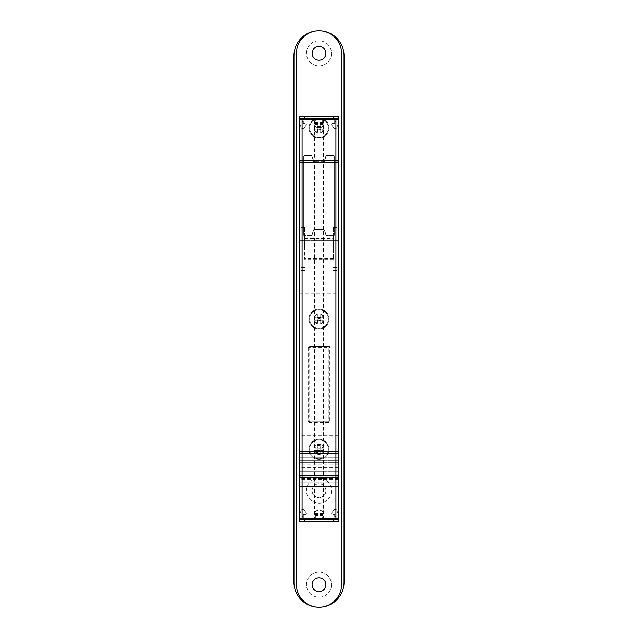 <?xml version="1.0" encoding="UTF-8"?>
<svg xmlns="http://www.w3.org/2000/svg" width="638" height="638" viewBox="0 0 638 638"><rect width="100%" height="100%" fill="white"/><g stroke="black" fill="none" stroke-linecap="round" stroke-linejoin="round"><path stroke-width="0.48" stroke-dasharray="3.19 2.39" d="M299.581 463.1L299.581 471.251L299.581 463.1M338.419 463.1L338.419 471.251L338.419 463.1M299.581 444.303L299.581 457.717L299.581 444.303M338.419 444.303L338.419 435.283L338.419 444.303M314.614 519.491L323.386 519.491L314.614 519.491L314.614 118.508L323.386 118.508L314.614 118.508M323.386 519.491L323.386 118.508M319 133.047A5.008 5.008 0 0 1 313.992 128.031A5.008 5.008 0 0 1 319 123.022A5.008 5.008 0 0 1 324.008 128.031A5.008 5.008 0 0 1 319 133.047A5.008 5.008 0 0 1 313.992 128.031A5.008 5.008 0 0 1 319 123.022A5.008 5.008 0 0 1 324.008 128.031A5.008 5.008 0 0 1 319 133.047M319 324.008A5.008 5.008 0 0 1 313.992 319A5.008 5.008 0 0 1 319 313.992A5.008 5.008 0 0 1 324.008 319A5.008 5.008 0 0 1 319 324.008A5.008 5.008 0 0 1 313.992 319A5.008 5.008 0 0 1 319 313.992A5.008 5.008 0 0 1 324.008 319A5.008 5.008 0 0 1 319 324.008M319 454.328A5.008 5.008 0 0 1 313.992 449.319A5.008 5.008 0 0 1 319 444.303A5.008 5.008 0 0 1 324.008 449.319A5.008 5.008 0 0 1 319 454.328A5.008 5.008 0 0 1 313.992 449.319A5.008 5.008 0 0 1 319 444.303A5.008 5.008 0 0 1 324.008 449.319A5.008 5.008 0 0 1 319 454.328M338.419 248.828L338.419 227.152L338.419 248.828M333.411 248.828L333.411 227.152L333.411 248.828M299.581 248.828L299.581 227.152L299.581 248.828M304.589 248.828L304.589 227.152L304.589 248.828M338.419 302.707L338.419 312.11L338.419 302.707M299.581 302.707L299.581 312.11L299.581 302.707M302.085 118.508A2.504 2.504 0 0 0 299.581 121.013L299.581 516.987A2.504 2.504 0 0 0 302.085 519.491L335.915 519.491A2.504 2.504 0 0 0 338.419 516.987L338.419 121.013A2.504 2.504 0 0 0 335.915 118.508L302.085 118.508L335.915 118.508M324.032 161.613L313.968 161.613L311.854 155.353L303.967 155.353L303.967 235.55L303.967 155.353L311.854 155.353L313.968 161.613L324.032 161.613L326.146 155.353L324.032 161.613M311.854 235.55L303.967 235.55L311.854 235.55L313.968 229.281L311.854 235.55M324.032 229.281L313.968 229.281L324.032 229.281L326.146 235.55L324.032 229.281M334.033 235.55L326.146 235.55L334.033 235.55L334.033 155.353L334.033 235.55M334.033 155.353L326.146 155.353L334.033 155.353M333.411 238.46L333.411 259.195L333.411 238.46L304.589 238.46L304.589 259.195L304.589 238.46M333.411 258.494L304.589 258.494M333.411 259.195L304.589 259.195M333.411 239.162L304.589 239.162M338.419 478.699L299.581 478.699L299.581 476.235L338.419 476.235L338.419 482.791L338.419 460.134L299.581 460.134L299.581 457.717L299.581 460.317L338.419 460.134L338.419 451.537L338.419 475.844M299.581 478.699L299.581 475.844M338.419 482.791L338.419 486.914L338.419 482.791L299.581 482.791L338.419 482.791M309.725 421.75A0.75 0.75 0 0 1 308.975 421L309.725 421L309.725 421.75A0.75 0.75 0 0 1 308.975 421L308.975 347.319L308.975 421A0.75 0.75 0 0 0 309.725 421.75L328.275 421.75L309.725 421.75L309.725 422.5A1.507 1.507 0 0 1 308.226 421L308.226 347.319A1.507 1.507 0 0 1 309.725 345.812L309.725 346.57L328.275 346.57L309.725 346.57A0.75 0.75 0 0 0 308.975 347.319A0.75 0.75 0 0 1 309.725 346.57L309.725 347.319L328.275 347.319L328.275 421L309.725 421L309.725 347.319L308.975 347.319A0.75 0.75 0 0 1 309.725 346.57M329.025 347.319L329.025 421L329.025 347.319A0.75 0.75 0 0 0 328.275 346.57L328.275 347.319L329.025 347.319A0.75 0.75 0 0 0 328.275 346.57A0.75 0.75 0 0 1 329.025 347.319L329.774 347.319L329.774 421A1.507 1.507 0 0 1 328.275 422.5L309.725 422.5M329.025 421A0.75 0.75 0 0 1 328.275 421.75A0.75 0.75 0 0 0 329.025 421L328.275 421L328.275 421.75A0.75 0.75 0 0 0 329.025 421L329.774 421M320.467 450.787L317.876 450.444L317.876 448.187L319 449.319L320.124 448.187L317.876 448.187L317.876 450.444L320.124 450.444L320.124 448.187L320.124 450.444L319 449.319L317.533 450.787L317.198 450.444L317.876 451.122L317.876 454.328L320.124 454.328L320.124 451.122L320.124 454.328M323.011 449.319A4.011 4.011 0 0 1 319 453.331A4.011 4.011 0 0 1 314.989 449.319A4.011 4.011 0 0 1 319 445.308A4.011 4.011 0 0 1 323.011 449.319M324.008 449.319A5.008 5.008 0 0 1 319 454.328A5.008 5.008 0 0 1 313.992 449.319A5.008 5.008 0 0 1 319 444.303A5.008 5.008 0 0 1 324.008 449.319A5.008 5.008 0 0 1 319 454.328A5.008 5.008 0 0 1 313.992 449.319A5.008 5.008 0 0 1 319 444.303A5.008 5.008 0 0 1 324.008 449.319A5.008 5.008 0 0 1 319 454.328A5.008 5.008 0 0 1 313.992 449.319A5.008 5.008 0 0 1 319 444.303A5.008 5.008 0 0 1 324.008 449.319A5.008 5.008 0 0 1 319 454.328A5.008 5.008 0 0 1 313.992 449.319A5.008 5.008 0 0 1 319 444.303A5.008 5.008 0 0 1 324.008 449.319A5.008 5.008 0 0 1 319 454.328A5.008 5.008 0 0 1 313.992 449.319A5.008 5.008 0 0 1 319 444.303A5.008 5.008 0 0 1 324.008 449.319A5.008 5.008 0 0 1 319 454.328A5.008 5.008 0 0 1 313.992 449.319A5.008 5.008 0 0 1 319 444.303A5.008 5.008 0 0 1 324.008 449.319M328.395 449.319A9.395 9.395 0 0 1 319 458.714A9.395 9.395 0 0 1 309.605 449.319A9.395 9.395 0 0 1 319 439.917A9.395 9.395 0 0 1 328.395 449.319A9.395 9.395 0 0 1 319 458.714A9.395 9.395 0 0 1 309.605 449.319A9.395 9.395 0 0 1 319 439.917A9.395 9.395 0 0 1 328.395 449.319M317.876 454.328L317.533 450.787M317.876 444.303L317.876 447.517L317.876 444.303L320.124 444.303L320.124 447.517L320.124 444.303M317.876 447.517L317.198 448.187L313.992 448.187L317.198 448.187L317.876 447.517M313.992 448.187L313.992 450.444L317.198 450.444L313.992 450.444M320.802 450.444L324.008 450.444L320.802 450.444M324.008 448.187L320.802 448.187L324.008 448.187L324.008 450.444M320.802 448.187L320.124 447.517L320.802 448.187M317.533 447.852L320.467 447.852M317.995 124.522L317.995 122.648L315.635 122.648L317.995 122.648L317.995 127.648C316.105 127.441 315.06 126.404 314.861 124.522L317.995 124.522L314.861 124.522L314.861 123.397L315.635 122.648L314.861 123.397L314.861 124.522C315.06 126.404 316.105 127.441 317.995 127.648L317.995 122.648L315.379 122.648L317.995 122.648L317.995 118.508L315.379 118.508L317.995 118.508L317.995 122.648L315.379 122.648L315.379 118.508L317.995 118.508L315.379 118.508L315.379 122.648L317.995 122.648L317.995 118.508L317.995 122.648L315.635 122.648L317.995 122.648L317.995 127.648L317.995 124.522M322.365 122.648L323.139 123.397L320.005 123.397L320.005 122.648L322.365 122.648L320.005 122.648L320.005 127.648L320.005 122.648L322.621 122.648L322.621 118.508L320.005 118.508L322.621 118.508L320.005 118.508L322.621 118.508L322.621 122.648L320.005 122.648L320.005 118.508L320.005 122.648L320.005 118.508L320.005 122.648L322.621 122.648L320.005 122.648L322.365 122.648L323.139 123.397L323.139 124.522C322.94 126.396 321.895 127.441 320.005 127.648L320.005 123.397L323.139 123.397L323.139 124.522C322.94 126.396 321.895 127.441 320.005 127.648L320.005 122.648L322.365 122.648M338.419 118.508L338.419 122.273L338.419 118.508L334.663 118.508L338.419 118.508L334.663 118.508L334.663 123.525L332.318 123.525A0.75 0.75 0 0 0 331.672 124.649A0.75 0.75 0 0 1 332.318 123.525L334.663 123.525L334.663 118.508L299.581 118.508L303.337 118.508L299.581 118.508L299.581 122.273L299.581 118.508M304.812 127.281L306.328 124.649A0.75 0.75 0 0 0 305.682 123.525L303.337 123.525L303.337 119.761A2.504 2.504 0 0 1 300.833 122.273L299.581 122.273L300.833 122.273A2.504 2.504 0 0 0 303.337 119.761L303.337 123.525L305.682 123.525A0.75 0.75 0 0 1 306.328 124.649L304.812 127.281A2.504 2.504 0 0 1 302.643 128.533A2.504 2.504 0 0 0 304.812 127.281M302.428 128.533L302.428 128.533A1.252 1.252 0 0 1 301.264 127.744A1.252 1.252 0 0 0 302.428 128.533M299.669 123.748L301.264 127.744L299.669 123.748A1.252 1.252 0 0 1 299.581 123.278A1.252 1.252 0 0 0 299.669 123.748M338.419 123.278A1.252 1.252 0 0 1 338.331 123.748A1.252 1.252 0 0 0 338.419 123.278L338.419 116.634L299.581 116.634L299.581 123.278M338.331 123.748L336.736 127.744A1.252 1.252 0 0 1 335.572 128.533L335.357 128.533A2.504 2.504 0 0 1 333.188 127.281L331.672 124.649L333.188 127.281A2.504 2.504 0 0 0 335.357 128.533L335.572 128.533A1.252 1.252 0 0 0 336.736 127.744L338.331 123.748M338.419 122.273L337.167 122.273A2.504 2.504 0 0 1 334.663 119.761A2.504 2.504 0 0 0 337.167 122.273L338.419 122.273L338.419 121.013M334.663 119.761L334.663 118.508L334.663 119.761M331.529 53.353A12.529 12.529 0 0 1 319 65.881A12.529 12.529 0 0 1 306.471 53.353A12.529 12.529 0 0 1 319 40.824A12.529 12.529 0 0 1 331.529 53.353A12.529 12.529 0 0 1 319 65.881A12.529 12.529 0 0 1 306.471 53.353A12.529 12.529 0 0 1 319 40.824A12.529 12.529 0 0 1 331.529 53.353M325.89 53.353A6.89 6.89 0 0 1 319 60.243A6.89 6.89 0 0 1 312.11 53.353A6.89 6.89 0 0 1 319 46.462A6.89 6.89 0 0 1 325.89 53.353A6.89 6.89 0 0 1 319 60.243A6.89 6.89 0 0 1 312.11 53.353A6.89 6.89 0 0 1 319 46.462A6.89 6.89 0 0 1 325.89 53.353M331.529 490.67A12.529 12.529 0 0 1 319 503.199A12.529 12.529 0 0 1 306.471 490.67A12.529 12.529 0 0 1 319 478.141A12.529 12.529 0 0 1 331.529 490.67M325.89 490.67A6.89 6.89 0 0 1 319 497.56A6.89 6.89 0 0 1 312.11 490.67A6.89 6.89 0 0 1 319 483.779A6.89 6.89 0 0 1 325.89 490.67A6.89 6.89 0 0 1 319 497.56A6.89 6.89 0 0 1 312.11 490.67A6.89 6.89 0 0 1 319 483.779A6.89 6.89 0 0 1 325.89 490.67M331.529 584.647A12.529 12.529 0 0 1 319 597.176A12.529 12.529 0 0 1 306.471 584.647A12.529 12.529 0 0 1 319 572.119A12.529 12.529 0 0 1 331.529 584.647A12.529 12.529 0 0 1 319 597.176A12.529 12.529 0 0 1 306.471 584.647A12.529 12.529 0 0 1 319 572.119A12.529 12.529 0 0 1 331.529 584.647M325.89 584.647A6.89 6.89 0 0 1 319 591.538A6.89 6.89 0 0 1 312.11 584.647A6.89 6.89 0 0 1 319 577.757A6.89 6.89 0 0 1 325.89 584.647A6.89 6.89 0 0 1 319 591.538A6.89 6.89 0 0 1 312.11 584.647A6.89 6.89 0 0 1 319 577.757A6.89 6.89 0 0 1 325.89 584.647M329.025 128.031A10.025 10.025 0 0 1 319 138.055A10.025 10.025 0 0 1 308.975 128.031A10.025 10.025 0 0 1 319 118.006A10.025 10.025 0 0 1 329.025 128.031A10.025 10.025 0 0 1 319 138.055A10.025 10.025 0 0 1 308.975 128.031A10.025 10.025 0 0 1 319 118.006A10.025 10.025 0 0 1 329.025 128.031M324.008 128.031A5.008 5.008 0 0 1 319 133.047A5.008 5.008 0 0 1 313.992 128.031A5.008 5.008 0 0 1 319 123.022A5.008 5.008 0 0 1 324.008 128.031A5.008 5.008 0 0 1 319 133.047A5.008 5.008 0 0 1 313.992 128.031A5.008 5.008 0 0 1 319 123.022A5.008 5.008 0 0 1 324.008 128.031A5.008 5.008 0 0 1 319 133.047A5.008 5.008 0 0 1 313.992 128.031A5.008 5.008 0 0 1 319 123.022A5.008 5.008 0 0 1 324.008 128.031A5.008 5.008 0 0 1 319 133.047A5.008 5.008 0 0 1 313.992 128.031A5.008 5.008 0 0 1 319 123.022A5.008 5.008 0 0 1 324.008 128.031A5.008 5.008 0 0 1 319 133.047A5.008 5.008 0 0 1 313.992 128.031A5.008 5.008 0 0 1 319 123.022A5.008 5.008 0 0 1 324.008 128.031A5.008 5.008 0 0 1 319 133.047A5.008 5.008 0 0 1 313.992 128.031A5.008 5.008 0 0 1 319 123.022A5.008 5.008 0 0 1 324.008 128.031M329.025 319A10.025 10.025 0 0 1 319 329.025A10.025 10.025 0 0 1 308.975 319A10.025 10.025 0 0 1 319 308.975A10.025 10.025 0 0 1 329.025 319A10.025 10.025 0 0 1 319 329.025A10.025 10.025 0 0 1 308.975 319A10.025 10.025 0 0 1 319 308.975A10.025 10.025 0 0 1 329.025 319M324.008 319A5.008 5.008 0 0 1 319 324.008A5.008 5.008 0 0 1 313.992 319A5.008 5.008 0 0 1 319 313.992A5.008 5.008 0 0 1 324.008 319A5.008 5.008 0 0 1 319 324.008A5.008 5.008 0 0 1 313.992 319A5.008 5.008 0 0 1 319 313.992A5.008 5.008 0 0 1 324.008 319A5.008 5.008 0 0 1 319 324.008A5.008 5.008 0 0 1 313.992 319A5.008 5.008 0 0 1 319 313.992A5.008 5.008 0 0 1 324.008 319A5.008 5.008 0 0 1 319 324.008A5.008 5.008 0 0 1 313.992 319A5.008 5.008 0 0 1 319 313.992A5.008 5.008 0 0 1 324.008 319A5.008 5.008 0 0 1 319 324.008A5.008 5.008 0 0 1 313.992 319A5.008 5.008 0 0 1 319 313.992A5.008 5.008 0 0 1 324.008 319A5.008 5.008 0 0 1 319 324.008A5.008 5.008 0 0 1 313.992 319A5.008 5.008 0 0 1 319 313.992A5.008 5.008 0 0 1 324.008 319M329.025 449.319A10.025 10.025 0 0 1 319 459.344A10.025 10.025 0 0 1 308.975 449.319A10.025 10.025 0 0 1 319 439.295A10.025 10.025 0 0 1 329.025 449.319A10.025 10.025 0 0 1 319 459.344A10.025 10.025 0 0 1 308.975 449.319A10.025 10.025 0 0 1 319 439.295A10.025 10.025 0 0 1 329.025 449.319M296.447 53.353A22.553 22.553 0 0 1 319 30.799A22.553 22.553 0 0 1 341.553 53.353L341.553 584.647A22.553 22.553 0 0 1 319 607.201A22.553 22.553 0 0 1 296.447 584.647L296.447 53.353M328.395 346.442A0.75 0.75 0 0 1 329.152 347.192L329.152 421.128A0.75 0.75 0 0 1 328.395 421.877L309.605 421.877A0.75 0.75 0 0 1 308.848 421.128L308.848 347.192A0.75 0.75 0 0 1 309.605 346.442L328.395 346.442A0.75 0.75 0 0 1 329.152 347.192L329.152 421.128A0.75 0.75 0 0 1 328.395 421.877L309.605 421.877A0.75 0.75 0 0 1 308.848 421.128L308.848 347.192A0.75 0.75 0 0 1 309.605 346.442L328.395 346.442A0.75 0.75 0 0 1 329.152 347.192L329.152 421.128A0.75 0.75 0 0 1 328.395 421.877L309.605 421.877A0.75 0.75 0 0 1 308.848 421.128L308.848 347.192A0.75 0.75 0 0 1 309.605 346.442L328.395 346.442A0.75 0.75 0 0 1 329.152 347.192L329.152 421.128A0.75 0.75 0 0 1 328.395 421.877L309.605 421.877A0.75 0.75 0 0 1 308.848 421.128L308.848 347.192A0.75 0.75 0 0 1 309.605 346.442L328.395 346.442M314.638 229.528A1.252 1.252 0 0 0 313.449 230.382L311.807 235.286A0.75 0.75 0 0 1 311.089 235.797L304.462 235.797A0.75 0.75 0 0 1 303.712 235.047L303.712 156.35A0.75 0.75 0 0 1 304.462 155.6L311.089 155.6A0.75 0.75 0 0 1 311.807 156.111L313.449 161.015A1.252 1.252 0 0 0 314.638 161.869L323.362 161.869A1.252 1.252 0 0 0 324.551 161.015L326.193 156.111A0.75 0.75 0 0 1 326.911 155.6L333.538 155.6A0.75 0.75 0 0 1 334.288 156.35L334.288 235.047A0.75 0.75 0 0 1 333.538 235.797L326.911 235.797A0.75 0.75 0 0 1 326.193 235.286L324.551 230.382A1.252 1.252 0 0 0 323.362 229.528L314.638 229.528A1.252 1.252 0 0 0 313.449 230.382L311.807 235.286A0.75 0.75 0 0 1 311.089 235.797L304.462 235.797A0.75 0.75 0 0 1 303.712 235.047L303.712 156.35A0.75 0.75 0 0 1 304.462 155.6L311.089 155.6A0.75 0.75 0 0 1 311.807 156.111L313.449 161.015A1.252 1.252 0 0 0 314.638 161.869L323.362 161.869A1.252 1.252 0 0 0 324.551 161.015L326.193 156.111A0.75 0.75 0 0 1 326.911 155.6L333.538 155.6A0.75 0.75 0 0 1 334.288 156.35L334.288 235.047A0.75 0.75 0 0 1 333.538 235.797L326.911 235.797A0.75 0.75 0 0 1 326.193 235.286L324.551 230.382A1.252 1.252 0 0 0 323.362 229.528L314.638 229.528A1.252 1.252 0 0 0 313.449 230.382L311.807 235.286A0.75 0.75 0 0 1 311.089 235.797L304.462 235.797A0.75 0.75 0 0 1 303.712 235.047L303.712 156.35A0.75 0.75 0 0 1 304.462 155.6L311.089 155.6A0.75 0.75 0 0 1 311.807 156.111L313.449 161.015A1.252 1.252 0 0 0 314.638 161.869L323.362 161.869A1.252 1.252 0 0 0 324.551 161.015L326.193 156.111A0.75 0.75 0 0 1 326.911 155.6L333.538 155.6A0.75 0.75 0 0 1 334.288 156.35L334.288 235.047A0.75 0.75 0 0 1 333.538 235.797L326.911 235.797A0.75 0.75 0 0 1 326.193 235.286L324.551 230.382A1.252 1.252 0 0 0 323.362 229.528L314.638 229.528A1.252 1.252 0 0 0 313.449 230.382L311.807 235.286A0.75 0.75 0 0 1 311.089 235.797L304.462 235.797A0.75 0.75 0 0 1 303.712 235.047L303.712 156.35A0.75 0.75 0 0 1 304.462 155.6L311.089 155.6A0.75 0.75 0 0 1 311.807 156.111L313.449 161.015A1.252 1.252 0 0 0 314.638 161.869L323.362 161.869A1.252 1.252 0 0 0 324.551 161.015L326.193 156.111A0.75 0.75 0 0 1 326.911 155.6L333.538 155.6A0.75 0.75 0 0 1 334.288 156.35L334.288 235.047A0.75 0.75 0 0 1 333.538 235.797L326.911 235.797A0.75 0.75 0 0 1 326.193 235.286L324.551 230.382A1.252 1.252 0 0 0 323.362 229.528L314.638 229.528M293.943 55.857A25.057 25.057 0 0 1 319 30.799A25.057 25.057 0 0 1 344.057 55.857L344.057 582.143A25.057 25.057 0 0 1 319 607.201A25.057 25.057 0 0 1 293.943 582.143L293.943 55.857M320.467 320.467L317.876 320.124L317.876 317.876L319 319L320.124 317.876L317.876 317.876L317.876 320.124L320.124 320.124L320.124 317.876L320.124 320.124L319 319L317.533 320.467L317.198 320.124L317.876 320.802L317.876 324.008L320.124 324.008L320.124 320.802L320.124 324.008M323.011 319A4.011 4.011 0 0 1 319 323.011A4.011 4.011 0 0 1 314.989 319A4.011 4.011 0 0 1 319 314.989A4.011 4.011 0 0 1 323.011 319M328.395 319A9.395 9.395 0 0 1 319 328.395A9.395 9.395 0 0 1 309.605 319A9.395 9.395 0 0 1 319 309.605A9.395 9.395 0 0 1 328.395 319A9.395 9.395 0 0 1 319 328.395A9.395 9.395 0 0 1 309.605 319A9.395 9.395 0 0 1 319 309.605A9.395 9.395 0 0 1 328.395 319M317.876 324.008L317.533 320.467M317.876 313.992L317.876 317.198L317.876 313.992L320.124 313.992L320.124 317.198L320.124 313.992M317.876 317.198L317.198 317.876L313.992 317.876L317.198 317.876L317.876 317.198M313.992 317.876L313.992 320.124L317.198 320.124L313.992 320.124M320.802 320.124L324.008 320.124L320.802 320.124M324.008 317.876L320.802 317.876L324.008 317.876L324.008 320.124M320.802 317.876L320.124 317.198L320.802 317.876M317.533 317.533L320.467 317.533M320.467 129.498L317.876 129.163L317.876 126.906L319 128.031L320.124 126.906L317.876 126.906L317.876 129.163L320.124 129.163L320.124 126.906L320.124 129.163L319 128.031L317.533 129.498L317.198 129.163L317.876 129.841L317.876 133.047L320.124 133.047L320.124 129.841L320.124 133.047M323.011 128.031A4.011 4.011 0 0 1 319 132.042A4.011 4.011 0 0 1 314.989 128.031A4.011 4.011 0 0 1 319 124.027A4.011 4.011 0 0 1 323.011 128.031M328.395 128.031A9.395 9.395 0 0 1 319 137.433A9.395 9.395 0 0 1 309.605 128.031A9.395 9.395 0 0 1 319 118.636A9.395 9.395 0 0 1 328.395 128.031A9.395 9.395 0 0 1 319 137.433A9.395 9.395 0 0 1 309.605 128.031A9.395 9.395 0 0 1 319 118.636A9.395 9.395 0 0 1 328.395 128.031M317.876 133.047L317.533 129.498M317.876 123.022L317.876 126.228L317.876 123.022L320.124 123.022L320.124 126.228L320.124 123.022M317.876 126.228L317.198 126.906L313.992 126.906L317.198 126.906L317.876 126.228M313.992 126.906L313.992 129.163L317.198 129.163L313.992 129.163M320.802 129.163L324.008 129.163L320.802 129.163M324.008 126.906L320.802 126.906L324.008 126.906L324.008 129.163M320.802 126.906L320.124 126.228L320.802 126.906M317.533 126.571L320.467 126.571M320.005 513.478L320.005 515.352L322.365 515.352L320.005 515.352L320.005 510.352C321.895 510.56 322.94 511.596 323.139 513.478L320.005 513.478L323.139 513.478L323.139 514.603L322.365 515.352L323.139 514.603L323.139 513.478C322.94 511.596 321.895 510.56 320.005 510.352L320.005 515.352L322.621 515.352L320.005 515.352L320.005 519.491L322.621 519.491L320.005 519.491L320.005 515.352L322.621 515.352L322.621 519.491L320.005 519.491L322.621 519.491L322.621 515.352L320.005 515.352L320.005 519.491L320.005 515.352L322.365 515.352L320.005 515.352L320.005 510.352L320.005 513.478M315.635 515.352L314.861 514.603L317.995 514.603L317.995 515.352L315.635 515.352L317.995 515.352L317.995 510.352L317.995 515.352L315.379 515.352L315.379 519.491L317.995 519.491L315.379 519.491L317.995 519.491L315.379 519.491L315.379 515.352L317.995 515.352L317.995 519.491L317.995 515.352L317.995 519.491L317.995 515.352L315.379 515.352L317.995 515.352L315.635 515.352L314.861 514.603L314.861 513.478C315.06 511.604 316.105 510.56 317.995 510.352L317.995 514.603L314.861 514.603L314.861 513.478C315.06 511.604 316.105 510.56 317.995 510.352L317.995 515.352L315.635 515.352M299.581 519.491L299.581 515.727L299.581 519.491L303.337 519.491L299.581 519.491L303.337 519.491L303.337 514.475L305.682 514.475A0.75 0.75 0 0 0 306.328 513.351A0.75 0.75 0 0 1 305.682 514.475L303.337 514.475L303.337 519.491L338.419 519.491L334.663 519.491L338.419 519.491L338.419 515.727L338.419 519.491M302.085 519.491L335.915 519.491M333.188 510.719L331.672 513.351A0.75 0.75 0 0 0 332.318 514.475L334.663 514.475L334.663 518.239A2.504 2.504 0 0 1 337.167 515.727L338.419 515.727L337.167 515.727A2.504 2.504 0 0 0 334.663 518.239L334.663 514.475L332.318 514.475A0.75 0.75 0 0 1 331.672 513.351L333.188 510.719A2.504 2.504 0 0 1 335.357 509.467A2.504 2.504 0 0 0 333.188 510.719M335.572 509.467L335.572 509.467A1.252 1.252 0 0 1 336.736 510.256A1.252 1.252 0 0 0 335.572 509.467M338.331 514.252L336.736 510.256L338.331 514.252A1.252 1.252 0 0 1 338.419 514.722A1.252 1.252 0 0 0 338.331 514.252M299.581 514.722A1.252 1.252 0 0 1 299.669 514.252A1.252 1.252 0 0 0 299.581 514.722L299.581 521.366L338.419 521.366L338.419 514.722M299.669 514.252L301.264 510.256A1.252 1.252 0 0 1 302.428 509.467L302.643 509.467A2.504 2.504 0 0 1 304.812 510.719L306.328 513.351L304.812 510.719A2.504 2.504 0 0 0 302.643 509.467L302.428 509.467A1.252 1.252 0 0 0 301.264 510.256L299.669 514.252M300.833 515.727L299.581 515.727L300.833 515.727A2.504 2.504 0 0 1 303.337 518.239L303.337 519.491L303.337 518.239A2.504 2.504 0 0 0 300.833 515.727M338.419 451.537L299.581 451.537L338.419 451.537M309.725 345.812L328.275 345.812A1.507 1.507 0 0 1 329.774 347.319M328.275 421.75L328.275 422.5M328.275 345.812L328.275 346.57M308.975 421L308.226 421M308.226 347.319L308.975 347.319M338.419 457.717L299.581 457.717L338.419 457.717M338.419 460.317L299.581 460.317L338.419 460.317M338.419 462.733L299.581 462.733L338.419 462.733M338.419 486.515L299.581 486.515L338.419 486.515M338.419 481.985L299.581 481.985M338.419 479.521L299.581 479.521M338.419 470.023L299.581 470.023M338.419 467.55L299.581 467.55M338.419 466.737L299.581 466.737M338.419 464.265L299.581 464.265M338.419 453.546L299.581 453.546L338.419 453.546M317.876 450.029L318.29 450.444M319.71 450.444L320.124 450.029M319.71 448.187L320.124 448.61M317.876 448.61L318.29 448.187M317.995 123.397L314.861 123.397L317.995 123.397M320.005 124.522L323.139 124.522L320.005 124.522M317.876 319.71L318.29 320.124M319.71 320.124L320.124 319.71M319.71 317.876L320.124 318.29M317.876 318.29L318.29 317.876M317.876 128.74L318.29 129.163M319.71 129.163L320.124 128.74M319.71 126.906L320.124 127.329M317.876 127.329L318.29 126.906M320.005 514.603L323.139 514.603L320.005 514.603M317.995 513.478L314.861 513.478L317.995 513.478M338.419 454.958L299.581 454.958L338.419 454.958M338.419 435.283L299.581 435.283M333.411 227.152L338.419 227.152M333.411 270.129L338.419 270.129M333.411 230.031L338.419 230.031M304.589 227.152L299.581 227.152M304.589 270.129L299.581 270.129M304.589 230.031L299.581 230.031M299.581 240.686L338.419 240.686L299.581 240.686M299.581 293.313L338.419 293.313M299.581 312.11L338.419 312.11M299.581 256.97L338.419 256.97L299.581 256.97M304.589 267.625L299.581 267.625M304.589 227.527L299.581 227.527M304.589 270.504L299.581 270.504M333.411 267.625L338.419 267.625M333.411 227.527L338.419 227.527M333.411 270.504L338.419 270.504M338.419 486.914L299.581 486.914M338.419 471.251L299.581 471.251L338.419 471.251"/><path stroke-width="0.96" d="M338.419 476.235L338.419 475.844A2.504 1.77 180 0 1 335.915 477.623L302.085 477.623A2.504 1.77 180 0 1 299.581 475.844L299.581 121.013A2.504 2.504 0 0 1 302.085 118.508L299.581 118.508L299.581 116.634L338.419 116.634L338.419 121.013A2.504 1.77 180 0 0 335.915 119.242L302.085 119.242L302.085 118.508L335.915 118.508A2.504 2.504 0 0 1 338.419 121.013L338.419 516.987A2.504 2.504 0 0 1 335.915 519.491L302.085 519.491A2.504 2.504 0 0 1 299.581 516.987L299.581 476.235M338.419 118.508L335.915 118.508L335.915 162.156L338.419 162.156A2.504 1.77 180 0 0 335.915 160.377L302.085 160.377A2.504 1.77 180 0 0 299.581 162.156L302.085 162.156L302.085 475.844L335.915 475.844L335.915 162.156L302.085 162.156L302.085 119.242A2.504 1.77 180 0 0 299.581 121.013A2.504 2.504 0 0 1 302.085 118.508M338.419 514.722L338.419 519.491L335.915 519.491A2.504 2.504 0 0 0 338.419 516.987A2.504 1.77 180 0 1 335.915 518.758L335.915 475.844L338.419 475.844M299.581 475.844L302.085 475.844L302.085 518.758A2.504 1.77 180 0 1 299.581 516.987A2.504 2.504 0 0 0 302.085 519.491L299.581 519.491L299.581 521.366L333.411 521.366L333.411 519.491M299.581 118.508L299.581 123.278M338.419 122.273L338.419 123.278M325.89 53.353A6.89 6.89 0 0 1 319 60.243A6.89 6.89 0 0 1 312.11 53.353A6.89 6.89 0 0 1 319 46.462A6.89 6.89 0 0 1 325.89 53.353A6.89 6.89 0 0 1 319 60.243A6.89 6.89 0 0 1 312.11 53.353A6.89 6.89 0 0 1 319 46.462A6.89 6.89 0 0 1 325.89 53.353M325.89 584.647A6.89 6.89 0 0 1 319 591.538A6.89 6.89 0 0 1 312.11 584.647A6.89 6.89 0 0 1 319 577.757A6.89 6.89 0 0 1 325.89 584.647A6.89 6.89 0 0 1 319 591.538A6.89 6.89 0 0 1 312.11 584.647A6.89 6.89 0 0 1 319 577.757A6.89 6.89 0 0 1 325.89 584.647M296.447 53.353A22.553 22.553 0 0 1 319 30.799A22.553 22.553 0 0 1 341.553 53.353L341.553 584.647A22.553 22.553 0 0 1 319 607.201A22.553 22.553 0 0 1 296.447 584.647L296.447 53.353M293.943 55.857A25.057 25.057 0 0 1 319 30.799A25.057 25.057 0 0 1 344.057 55.857L344.057 582.143A25.057 25.057 0 0 1 319 607.201A25.057 25.057 0 0 1 293.943 582.143L293.943 55.857M338.419 519.491L338.419 521.366L333.411 521.366M299.581 519.491L299.581 514.722M302.085 519.491L302.085 518.758L335.915 518.758L335.915 519.491M338.419 121.013A2.504 2.504 0 0 0 335.915 118.508M333.411 118.508L333.411 116.634M304.589 116.634L304.589 118.508M304.589 519.491L304.589 521.366"/></g></svg>
